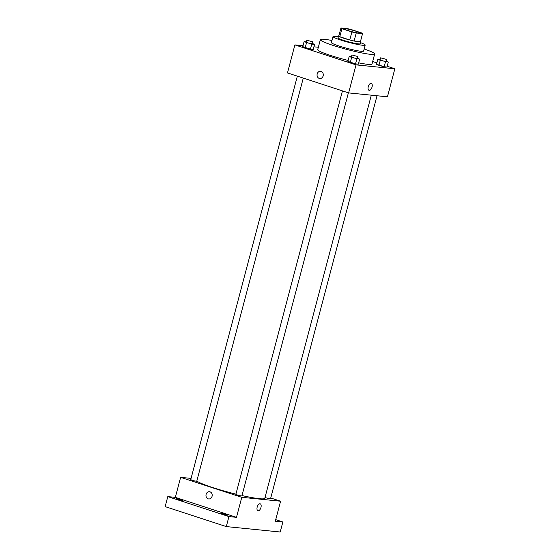 <?xml version="1.0" encoding="UTF-8"?>
<svg xmlns="http://www.w3.org/2000/svg" width="560" height="560" viewBox="0 0 560 560"><rect width="100%" height="100%" fill="white"/><g stroke="black" fill="none" stroke-linecap="round" stroke-linejoin="round"><path stroke-width="0.84" d="M356.055 31.248A8.323 0.798 -165.2 0 1 359.793 32.942A8.323 0.798 -165.2 0 1 351.54 31.584A8.323 0.798 -165.2 0 1 343.7 28.686A8.323 0.798 -165.2 0 1 347.956 29.099A8.323 0.798 -165.2 0 1 356.055 31.248M347.263 28.637L340.935 28A11.172 1.071 -165.2 0 0 341.908 28.7L351.876 31.955A11.172 1.071 -165.2 0 0 356.223 32.991L362.551 33.628A11.172 1.071 -165.2 0 0 361.578 32.928L351.61 29.673A11.172 1.071 -165.2 0 0 347.263 28.637M356.223 32.991L354.109 40.999L360.437 41.636L362.551 33.628M354.109 40.999A11.172 1.071 -165.2 0 1 349.762 39.963L351.876 31.955M340.935 28L338.821 36.008A11.172 1.071 -165.2 0 0 339.794 36.708L349.762 39.963M338.891 35.742A11.445 1.099 14.8 0 0 338.569 35.896A11.445 1.099 14.8 0 0 346.409 39.06A11.445 1.099 14.8 0 0 358.974 41.874A11.445 1.099 14.8 0 0 360.689 41.748A11.445 1.099 14.8 0 0 360.486 41.447M360.689 41.748L360.164 43.75A11.445 1.099 -165.2 0 1 358.442 43.876A11.445 1.099 -165.2 0 1 345.877 41.062A11.445 1.099 -165.2 0 1 338.037 37.898L338.569 35.896M339.794 36.708L341.908 28.7M338.331 36.785A16.639 1.596 14.8 0 0 333.011 36.575A16.639 1.596 14.8 0 0 344.414 41.174A16.639 1.596 14.8 0 0 362.691 45.262A16.639 1.596 14.8 0 0 365.19 45.073A16.639 1.596 14.8 0 0 360.458 42.63M333.011 36.575L331.422 42.581A16.639 1.596 14.8 0 0 342.825 47.18A16.639 1.596 14.8 0 0 361.102 51.268A16.639 1.596 14.8 0 0 363.601 51.079L365.19 45.073M331.975 40.488A28.084 2.688 14.8 0 0 320.362 39.655A28.084 2.688 14.8 0 0 339.605 47.418A28.084 2.688 14.8 0 0 370.447 54.32A28.084 2.688 14.8 0 0 374.668 54.005A28.084 2.688 14.8 0 0 364.154 48.986M374.668 54.005L372.022 64.015A28.084 2.688 -165.2 0 1 367.801 64.33A28.084 2.688 -165.2 0 1 358.673 62.846M348.131 60.452A28.084 2.688 -165.2 0 1 317.716 49.665L320.362 39.655M351.505 56.609L349.209 56.378L347.886 61.383L355.53 63.875L358.33 64.162L359.653 59.157L357.546 58.191M306.39 41.874L304.094 41.643L302.771 46.648L310.415 49.147L313.215 49.427L314.538 44.422L312.431 43.456M303.016 45.724L294.889 44.905L356.034 64.876L394.849 68.775L387.17 66.262M376.88 62.902L372.68 61.53M318.353 47.264L313.901 46.816M380.149 59.479L377.846 59.248L376.523 64.253L384.167 66.752L386.967 67.032L388.29 62.027L386.183 61.061M294.889 44.905L287.483 72.933L348.628 92.904L387.443 96.803L394.849 68.775M348.628 92.904L356.034 64.876M371.28 83.384A3.64 1.862 -71.9 0 1 372.036 87.038A3.64 1.862 -71.9 0 1 369.026 90.307A3.64 1.862 -71.9 0 1 368.382 86.268A3.64 1.862 -71.9 0 1 371.287 83.384A3.64 1.862 -71.9 0 1 372.043 87.038A3.64 1.862 -71.9 0 1 369.019 90.307M321.097 71.407A3.64 3.108 95.7 0 1 323.218 75.558A3.64 3.108 95.7 0 1 319.809 78.533A3.64 3.108 95.7 0 1 317.079 74.599A3.64 3.108 95.7 0 1 320.537 71.288A3.64 3.108 95.7 0 1 321.097 71.407M319.809 78.533A3.64 3.108 95.7 0 1 317.079 74.599A3.64 3.108 95.7 0 1 320.537 71.288M371.315 95.186L264.803 498.309A35.364 3.388 -165.2 0 1 241.99 495.558M235.914 494.123A35.364 3.388 -165.2 0 1 196.833 480.984M348.39 92.827L241.871 496.006L238.777 495.495L235.837 494.41L342.447 90.888M377.02 95.753L270.508 498.883L264.992 497.602M303.275 78.092L196.756 481.271L193.662 480.76L190.722 479.675L297.339 76.153M191.058 478.394L180.628 477.344L241.78 497.315L280.595 501.214L270.739 497.994M180.628 477.344L175.343 497.364L167.79 496.608L165.151 506.618L226.296 526.589L228.942 516.579L236.488 517.335L241.78 497.315M226.296 526.589L280.21 532L282.856 521.99L275.723 519.659M280.595 501.214L275.31 521.234L282.856 521.99M260.204 503.811A3.64 1.862 -71.9 0 1 260.96 507.458A3.64 1.862 -71.9 0 1 257.943 510.734A3.64 1.862 -71.9 0 1 257.299 506.695A3.64 1.862 -71.9 0 1 260.204 503.811A3.64 1.862 -71.9 0 1 260.96 507.465A3.64 1.862 -71.9 0 1 257.943 510.734M175.343 497.364L236.488 517.335M210.014 491.834A3.64 3.108 95.7 0 1 212.135 495.985A3.64 3.108 95.7 0 1 208.726 498.96A3.64 3.108 95.7 0 1 205.996 495.026A3.64 3.108 95.7 0 1 209.454 491.715A3.64 3.108 95.7 0 1 210.014 491.834M208.726 498.96A3.64 3.108 95.7 0 1 205.996 495.026A3.64 3.108 95.7 0 1 209.454 491.715M221.459 513.345L227.948 515.242L224.343 514.647L221.459 513.345M176.344 498.61L182.833 500.507L179.228 499.912L176.344 498.61M167.79 496.608L228.942 516.579M304.094 41.643L311.738 44.142L314.538 44.422M312.858 41.825L312.333 43.827L309.239 43.323L306.299 42.231L306.824 40.229L312.858 41.825L306.824 40.229M302.771 46.648L305.193 47.754L306.516 42.749M305.193 47.754L310.415 49.147L311.738 44.142M310.415 49.147L313.215 49.427M377.846 59.248L380.268 60.361L388.29 62.027M386.61 59.437L386.085 61.439L382.991 60.928L380.051 59.843L380.576 57.841L386.61 59.437L380.576 57.841M376.523 64.253L378.945 65.366L380.268 60.361M378.945 65.366L384.167 66.752L385.49 61.747M384.167 66.752L386.967 67.032M349.209 56.378L351.631 57.484L359.653 59.157M357.973 56.56L357.448 58.562L354.354 58.051L351.414 56.966L351.939 54.964L357.973 56.56L351.939 54.964M347.886 61.383L350.308 62.489L351.631 57.484M350.308 62.489L355.53 63.875L356.853 58.87M355.53 63.875L358.33 64.162"/></g></svg>
